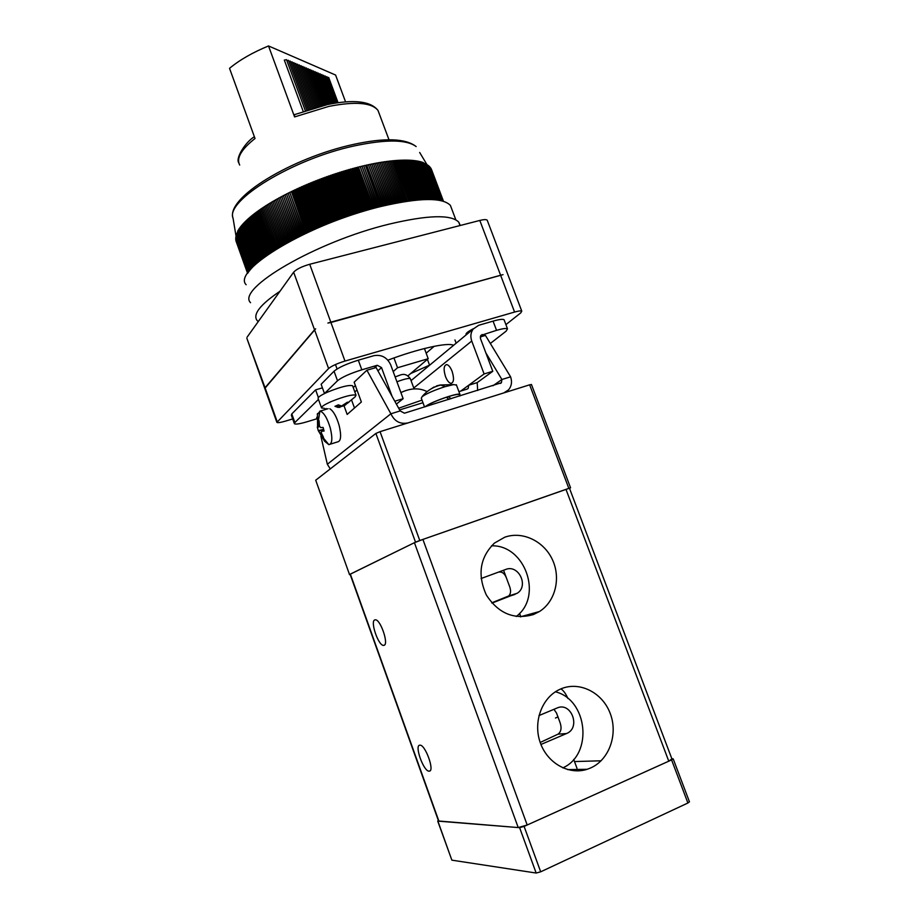 <?xml version="1.0" encoding="UTF-8"?>
<svg xmlns="http://www.w3.org/2000/svg" width="919" height="919" viewBox="0 0 919 919"><rect width="100%" height="100%" fill="white"/><g stroke="black" fill="none" stroke-linecap="round" stroke-linejoin="round"><path stroke-width="1.38" d="M536.156 873.039L451.872 860.161L437.881 821.126L519.614 827.674L536.156 873.039L540.682 871.809L524.106 826.399L671.594 759.91L687.906 802.999L689.434 801.759M540.682 871.809L687.906 802.999M437.708 821.069L451.872 860.161M437.881 821.126L438.34 820.46M524.106 826.399L519.614 827.674M671.594 759.91L673.19 758.864L671.846 758.715M601.106 760.783L574.501 761.564M374.837 619.888L375.354 619.808C380.535 619.28 389.093 644.587 383.981 645.345L383.568 645.402C378.387 645.919 369.875 620.991 374.837 619.888M419.834 745.194L419.868 745.194C425.21 744.206 435.055 771.432 429.23 771.156L429.162 771.167C423.705 771.834 414.078 744.999 419.834 745.194M567.919 698.486C565.886 693.845 563.577 690.64 560.969 688.859M553.939 709.319L556.5 713.006L560.027 722.506C561.865 727.905 561.187 731.788 558.005 734.166L540.188 742.472M498.477 572.123C501.923 571.469 504.542 573.341 506.346 577.741L509.792 587.034C511.09 590.986 510.734 593.961 508.712 595.96L491.768 602.83M504.726 537.224C522.348 530.837 543.726 540.958 552.342 559.51C561.13 577.971 555.467 601.463 539.464 611.526L533.468 614.535C514.123 620.061 498.408 613.536 486.312 594.949C477.225 574.628 479.948 557.339 494.468 543.072L504.726 537.224M516.225 616.488C543.382 596.374 525.025 544.588 491.493 545.829M561.084 688.802C579.728 680.99 602.554 692.616 610.262 713.558C618.246 734.384 609.228 759.887 590.538 768.008L587.184 769.283C568.815 775.349 547.15 763.069 540.165 742.391C532.951 721.806 541.957 697.659 559.453 689.537L561.084 688.802M562.819 767.882C593.421 754.419 587.689 699.681 555.409 691.8M414.412 542.704L350.105 574.272L438.535 821L518.224 827.571L527.196 824.998L422.901 539.419L414.412 542.704L518.224 827.571M531.469 384.533L529.643 384.82L568.827 488.357L570.573 487.817L422.901 539.419M527.196 824.998L668.779 761.185L671.904 758.887M481.096 578.522L505.645 569.481C518.488 564.025 529.172 586 517.19 593.272L491.987 603.082M538.959 715.579L557.04 708.021C571.273 701.358 581.176 727.951 566.506 733.546L540.935 744.47M568.827 488.357L419.776 540.51L380.052 431.666L375.894 433.446L415.526 542.153L419.776 540.51M415.526 542.153L349.507 574.513L315.711 480.212L349.507 574.513M350.15 574.386L349.381 574.605M529.643 384.82L380.052 431.666M315.711 480.212L375.894 433.446M492.952 385.762L501.9 379.501L510.585 376.813C512.274 381.833 511.584 386.198 508.494 389.897L503.715 392.941L408.013 422.912C400.236 424.463 394.527 421.43 390.885 413.78L327.336 464.267L330.266 468.897M485.852 352.873L501.9 379.501L501.406 382.741L404.44 413.194L400.167 410.919L390.885 413.78L366.911 370.231L376.101 367.531L400.167 410.919M510.585 376.813L485.45 335.424L480.235 336.951M344.039 405.807L347.164 414.435L361.362 401.994L354.148 382.189L366.911 370.231M316.733 418.088L316.814 417.192M324.832 409.679L326.061 408.53M327.336 464.267L320.892 436.226M351.713 400.385L354.493 408.013M459.431 394.963L459.293 394.607C458.225 394.067 454.652 394.722 448.564 396.56L450.965 398.777M448.931 399.409L446.45 397.238C437.065 400.443 430.379 403.395 426.405 406.072L425.819 406.577M447.002 397.72L448.564 396.56M456.467 385.107L453.641 384.59L445.175 386.635C434.618 390.047 426.979 393.355 422.235 396.571L421.293 398.168L424.544 406.968M436.514 385.911L439.971 385.072M434.067 386.968L428.599 390.506M459.592 395.4L459.925 394.366C458.592 392.321 431.103 401.89 425.807 406.255L425.221 406.761M490.332 343.465L506.139 331.15L507.495 328.83C506.323 328.083 502.67 328.577 496.547 330.335L480.832 335.446L480.442 338.479L492.779 371.299L477.191 382.626L477.673 390.506M477.191 382.626L468.701 385.233L484.095 373.953L492.779 371.299M484.095 373.953L471.746 341.029C470.206 336.526 470.689 332.529 473.216 329.025L478.696 325.292L493.066 321.133C499.189 319.398 502.854 318.927 504.06 319.72L504.255 320.249M458.903 391.632L467.001 389.139L468.242 388.323L468.701 385.233L460.741 391.069M399.616 409.92L422.981 402.717M392.057 396.296L381.511 367.566L377.939 370.839M316.676 418.846L307.13 421.741C299.87 423.889 295.619 424.544 294.402 423.716L294.873 422.522L291.794 413.941L315.608 389.863L322.431 387.852M374.263 368.071L377.272 365.28L381.511 367.566M377.272 365.28L361.822 369.806C350.116 373.482 342.006 377.135 337.514 380.753L324.476 393.516L321.133 384.268L334.045 371.207C338.514 367.508 346.601 363.844 358.307 360.191L373.769 355.71C381.488 354.32 387.14 357.376 390.701 364.866L403.142 398.674L394.791 401.224M403.142 398.674L396.399 404.119M318.456 399.409L294.873 422.522M294.31 423.441L291.346 415.17L291.794 413.941M318.365 397.502L315.608 389.863M317.227 414.618L320.145 411.092C323.959 412.562 327.359 418.306 330.358 428.311C332.724 438.581 332.218 444.026 328.853 444.658L324.591 441.212L318.319 430.678M319.077 420.764L317.825 420.695L318.181 425.669L318.031 427.427L317.308 427.036L318.261 430.62L322.259 437.272L323.522 437.387L321.363 432.964L321.512 431.206L324.074 431.057L323.109 427.427L320.524 427.599L319.433 425.75L319.077 420.764M329.795 408.737C333.448 411.057 336.572 416.675 339.18 425.6C341.535 435.939 340.96 441.384 337.48 441.936L330.335 444.164M319.077 421.017L317.825 420.695M318.25 426.807L319.605 426.485M323.568 429.345L318.261 430.62M322.259 437.272L322.994 436.456M445.508 376.56C443.349 369.392 443.739 365.406 446.68 364.579C448.667 365.004 450.482 367.278 452.125 371.379C454.273 378.559 453.894 382.557 450.976 383.372C448.966 382.947 447.139 380.673 445.508 376.56M352.724 386.129L352.586 385.762C348.967 384.762 340.765 386.819 327.991 391.942C320.892 395.113 317.618 397.318 318.146 398.547L321.432 407.645M324.327 408.289L321.558 407.979C321.03 406.795 324.327 404.636 331.437 401.488C344.234 396.376 352.425 394.274 356.009 395.181L355.113 396.859L345.429 404.797M337.411 405.29L338.203 407.462L334.953 406.301L338.353 404.842L341.581 406.014L347.29 402.258L348.829 402.281L343.143 406.037L345.51 404.923M338.203 407.462L343.12 405.991M342.879 405.325L343.143 406.037M338.916 405.141L339.766 407.473M410.598 373.585L429.564 365.153L427.415 359.363M473.515 328.646C467.851 331.575 465.405 333.563 466.174 334.596L466.347 334.723M460.247 225.488L458.719 222.099C450.988 214.322 427.806 215 389.185 224.121C315.768 241.8 235.976 288.899 250.554 302.696M452.045 209.785L450.402 205.431C442.613 197.286 419.707 197.585 381.684 206.315C309.508 223.237 231.496 270.266 246.131 284.729M379.386 114.128L378.008 110.429C370.736 101.147 353.93 99.183 327.578 104.548L294.482 114.622L294.585 116.92L268.52 45.95L335.584 75.036L345.578 101.894M292.69 418.938L285.487 421.109C280.571 422.545 277.699 422.97 276.883 422.384L328.588 368.542C331.575 366.026 337.043 363.533 344.981 361.064L514.571 312.058C518.58 310.932 520.981 310.622 521.774 311.15L520.82 312.828L505.909 324.625M453.481 345.291C447.806 342.155 418.202 348.692 387.898 360.168M487.403 220.686L487.196 220.169C486.289 219.365 483.831 219.446 479.81 220.445L500.614 275.252L503.026 274.655L330.92 322.489L327.899 323.051L330.806 322.167L309.726 264.27C301.788 266.544 296.435 269.187 293.643 272.196L314.539 329.818L265.051 387.726L246.855 338.249L276.814 422.2M315.642 328.818L265.154 388.013L314.539 329.818M264.741 388.335L265.051 387.726M426.163 353.195L434.17 346.314M327.899 323.051L503.026 274.655M500.614 275.252L330.806 322.167M309.726 264.27L479.81 220.445M247.039 337.239L293.643 272.196M408.002 375.779L428.208 358.697L424.44 348.531M393.941 357.962L397.548 367.749L393.183 371.609M258.216 321.639L256.792 320.099C252.932 313.896 260.663 304.281 279.973 291.266M428.208 358.697L397.548 367.749M380.73 206.557L365.486 165.581L366.647 164.983L381.994 206.247M366.647 164.983L382.43 206.143M380.271 206.672L365.486 165.581M367.198 165.202L368.37 164.616L383.705 205.833M379.007 206.993L363.763 165.971L364.912 165.374M368.37 164.616L384.119 205.73M378.525 207.108L363.763 165.971M368.898 164.834L370.081 164.248L385.406 205.431M377.284 207.43L362.04 166.385L363.177 165.788M370.081 164.248L385.796 205.339M376.779 207.568L362.04 166.385M370.587 164.478L371.77 163.904L387.094 205.04M375.538 207.889L360.294 166.798L361.42 166.201M371.77 163.904L387.45 204.96M375.021 208.027L360.294 166.798M372.252 164.145L373.447 163.571L388.76 204.661M373.792 208.36L358.536 167.235L359.651 166.638M373.447 163.571L389.105 204.592M373.24 208.51L357.87 167.086L358.536 167.235M373.918 163.812L375.113 163.249L390.414 204.305M372.034 208.843L356.767 167.695L357.87 167.086M375.113 163.249L390.736 204.236M371.46 208.992L356.09 167.545L356.767 167.695M375.561 163.502L376.767 162.939L392.057 203.949M370.265 209.325L354.998 168.154L356.09 167.545M376.767 162.939L392.344 203.892M369.668 209.498L354.297 168.016L354.998 168.154M377.181 163.214L378.398 162.652L393.677 203.616M368.485 209.831L353.218 168.625L354.297 168.016M378.398 162.652L393.941 203.558M367.876 210.014L352.494 168.51L353.218 168.625M378.789 162.939L380.018 162.376L395.285 203.294M366.704 210.348L351.426 169.119L352.494 168.51M380.018 162.376L395.526 203.248M366.061 210.531L350.679 169.004L351.426 169.119M380.386 162.663L381.615 162.123L396.87 202.984M364.912 210.876L349.634 169.624L350.679 169.004M381.615 162.123L397.088 202.938M364.246 211.071L348.864 169.521L349.634 169.624M381.959 162.422L383.2 161.87L398.432 202.685M363.108 211.416L347.83 170.141L348.864 169.521M383.2 161.87L398.628 202.651M362.431 211.623L347.049 170.049L347.83 170.141M383.522 162.181L384.762 161.641L399.983 202.398M361.305 211.967L346.026 170.67L347.049 170.049M384.762 161.641L400.156 202.375M360.604 212.174L345.222 170.589L346.026 170.67M385.061 161.962L386.313 161.434L401.511 202.134M359.49 212.519L344.211 171.21L345.222 170.589M386.313 161.434L401.66 202.111M358.766 212.748L343.384 171.141L344.211 171.21M386.589 161.755L387.841 161.239L403.027 201.881M357.675 213.093L342.396 171.761L343.384 171.141M387.841 161.239L403.142 201.858M356.94 213.323L341.546 171.704L342.396 171.761M388.094 161.572L389.346 161.055L404.521 201.64M355.848 213.679L340.57 172.324L341.546 171.704M389.346 161.055L404.613 201.617M355.09 213.92L339.708 172.278L340.57 172.324M389.576 161.399L390.828 160.882L405.991 201.41M354.033 214.265L338.755 172.898L339.708 172.278M390.828 160.882L406.06 201.399M353.252 214.518L337.87 172.864L338.755 172.898M391.034 161.239L392.298 160.733L407.439 201.192L392.482 161.089L393.746 160.595L408.863 200.985M352.207 214.862L336.928 173.484L337.87 172.864M351.403 215.126L336.032 173.461L336.928 173.484M350.369 215.483L335.102 174.082L336.032 173.461M393.746 160.595L408.875 200.985M349.565 215.747L334.183 174.07L335.102 174.082M393.895 160.963L395.159 160.469L410.265 200.802M348.542 216.103L333.275 174.69L334.183 174.07M347.715 216.379L332.333 174.69L333.275 174.69M395.308 160.848L396.56 160.365L411.643 200.629M346.716 216.723L331.449 175.311L332.333 174.69M345.866 217.022L330.495 175.322L331.449 175.311M396.709 160.733L397.938 160.274L412.999 200.457M344.878 217.366L329.622 175.943L330.495 175.322M344.016 217.677L328.657 175.966L329.622 175.943M398.088 160.641L399.294 160.193L414.331 200.308M343.051 218.01L327.796 176.586L328.657 175.966M342.167 218.331L326.808 176.62L327.796 176.586M399.443 160.572L400.627 160.136L415.641 200.181M341.225 218.676L325.969 177.241L326.808 176.62M340.329 218.998L324.97 177.287L325.969 177.241M400.764 160.503L401.936 160.09L416.927 200.055M339.398 219.331L324.154 177.895L324.97 177.287M338.479 219.675L323.132 177.953L324.154 177.895M402.074 160.457L403.223 160.055L418.179 199.94M337.572 220.009L322.339 178.573L323.132 177.953M336.641 220.353L321.305 178.642L322.339 178.573M403.361 160.423L404.486 160.044L419.409 199.848M335.757 220.686L320.524 179.251L321.305 178.642M334.815 221.054L319.479 179.331L320.524 179.251M404.624 160.411L405.716 160.032L420.615 199.756M333.942 221.376L318.709 179.94L319.479 179.331M332.977 221.743L317.652 180.032L318.709 179.94M405.853 160.411L406.922 160.055L421.798 199.687M332.127 222.076L316.917 180.641L317.652 180.032M331.15 222.455L315.837 180.744L316.917 180.641M407.071 160.423L408.105 160.078L422.958 199.618M330.323 222.777L315.114 181.342L315.837 180.744M329.335 223.168L314.022 181.457L315.114 181.342M408.254 160.457L409.265 160.124L424.084 199.572M328.531 223.489L313.322 182.065L314.022 181.457M327.52 223.891L312.219 182.192L313.322 182.065M409.403 160.503L410.402 160.182L425.175 199.538M326.739 224.202L311.541 182.789L312.219 182.192M325.717 224.615L310.427 182.927L311.541 182.789M410.54 160.561L411.505 160.262L426.244 199.515M324.947 224.925L309.772 183.524L310.427 182.927M323.925 225.35L308.646 183.662L309.772 183.524M411.643 160.641L412.585 160.354L427.289 199.492M323.178 225.66L308.003 184.26L308.646 183.662M322.132 226.097L306.866 184.42L308.003 184.26M412.723 160.733L413.63 160.457L428.3 199.492M321.409 226.396L306.245 185.006L306.866 184.42M320.352 226.832L305.097 185.167L306.245 185.006M413.768 160.836L414.653 160.572L429.288 199.492M319.651 227.131L304.499 185.764L305.097 185.167M318.583 227.59L303.339 185.937L304.499 185.764M414.802 160.951L415.652 160.71L430.241 199.515M317.905 227.878L302.765 186.523L303.339 185.937M316.825 228.349L301.593 186.706L302.765 186.523M415.79 161.089L416.617 160.859L431.172 199.538M316.17 228.636L301.041 187.292L301.593 186.706M315.079 229.107L299.858 187.487L301.041 187.292M416.767 161.239L417.559 161.02L432.056 199.572M314.447 229.382L299.33 188.062L299.858 187.487M313.345 229.876L298.135 188.269L299.33 188.062M417.697 161.399L418.467 161.193L432.929 199.618M312.724 230.141L297.63 188.843L298.135 188.269M311.621 230.646L296.435 189.061L297.63 188.843M418.616 161.583L419.351 161.388L433.757 199.676M311.024 230.91L295.952 189.624L296.435 189.061M309.91 231.416L294.735 189.854L295.952 189.624M419.501 161.767L420.201 161.583L434.561 199.733M309.347 231.68L294.275 190.417L294.735 189.854M308.221 232.197L293.058 190.647L294.275 190.417M420.351 161.974L421.028 161.801L435.33 199.802M307.67 232.45L292.621 191.209L293.058 190.647M306.532 232.978L291.392 191.451L292.621 191.209M421.178 162.203L421.821 162.043L436.065 199.871M306.016 233.219L291.392 191.451M304.867 233.759L289.738 192.266L290.978 192.002M421.97 162.433L422.591 162.284L436.778 199.951M304.373 234L289.738 192.266M303.224 234.54L288.106 193.082L289.347 192.806M422.74 162.686L423.326 162.548L437.455 200.043M302.742 234.77L288.106 193.082M301.593 235.333L286.487 193.898L287.739 193.622M423.475 162.939L438.087 200.135M301.133 235.551L286.487 193.898M299.973 236.126L284.89 194.713L286.142 194.426M424.187 163.214L438.696 200.227M299.537 236.332L284.89 194.713M298.376 236.918L283.305 195.54L284.568 195.242M424.865 163.513L439.271 200.319M297.963 237.125L283.305 195.54M296.791 237.711L281.742 196.367L283.006 196.057M425.52 163.812L439.81 200.422M296.4 237.906L281.742 196.367M295.229 238.503L280.203 197.194L281.467 196.884M426.14 164.122L440.316 200.514M294.861 238.687L280.203 197.194M293.678 239.296L278.675 198.022L279.95 197.7M426.726 164.455L440.787 200.618M293.345 239.48L278.675 198.022M292.162 240.1L277.17 198.86L278.446 198.527M427.289 164.8L441.212 200.71M291.84 240.261L277.17 198.86M290.657 240.893L275.689 199.699L276.964 199.354M427.817 165.156L441.614 200.802M290.358 241.054L275.689 199.699M289.175 241.686L274.218 200.537L275.505 200.181M428.311 165.512L441.97 200.893M288.899 241.835L274.218 200.537M287.704 242.49L272.782 201.376L274.069 201.008M428.782 165.891L442.292 200.974M287.452 242.627L272.782 201.376M286.268 243.282L271.358 202.214L272.656 201.847M429.219 166.282L442.579 201.054M286.039 243.409L271.358 202.214M284.844 244.075L269.968 203.053L271.254 202.674M429.632 166.695L442.832 201.123M284.637 244.19L269.968 203.053M283.454 244.868L268.589 203.892L269.887 203.501M430.012 167.109L443.038 201.181M283.27 244.971L268.589 203.892M282.076 245.66L267.234 204.73L268.532 204.34M430.356 167.534L443.211 201.238M281.915 245.752L267.234 204.73M280.72 246.441L265.913 205.569L267.211 205.167M430.666 167.97L443.349 201.272M280.582 246.522L265.913 205.569M279.399 247.234L264.615 206.407L265.901 206.005M430.954 168.418L443.44 201.307M279.284 247.291L264.615 206.407M278.089 248.015L263.328 207.246L264.626 206.832M431.218 168.878L443.498 201.318M277.998 248.073L263.328 207.246M276.814 248.785L262.076 208.085L263.374 207.66M431.448 169.36L443.509 201.33M276.745 248.831L262.076 208.085M275.562 249.566L260.858 208.912L262.145 208.487M275.516 249.6L260.858 208.912M274.333 250.336L259.652 209.75L260.939 209.314M274.31 250.359L259.652 209.75M271.955 251.863L257.331 211.404L258.607 210.956L273.127 251.105L258.48 210.577L259.755 210.129M270.806 252.622L256.206 212.232L257.469 211.784M269.681 253.38L255.114 213.047L256.344 212.611M268.589 254.126L254.046 213.863L255.252 213.426M267.509 254.862L253.012 214.678L254.184 214.242M266.476 255.597L252.001 215.494L253.139 215.057M265.453 256.332L251.013 216.298L252.128 215.873M264.465 257.044L250.06 217.102L251.151 216.677M263.512 257.757L249.141 217.895L250.198 217.481M262.581 258.469L248.245 218.688L249.267 218.274M261.674 259.158L247.372 219.48L248.383 219.067M260.801 259.847L246.533 220.261L247.51 219.859M259.962 260.525L245.729 221.031L246.671 220.64M259.147 261.191L244.959 221.801L245.867 221.41M258.354 261.858L244.213 222.57L245.097 222.18M257.596 262.501L243.489 223.328L244.351 222.949M256.861 263.133L242.811 224.075L243.627 223.708M256.171 263.764L242.156 224.822L242.949 224.454M255.493 264.373L241.525 225.557L242.294 225.201M254.85 264.971L240.939 226.281L241.663 225.936M254.241 265.557L240.376 227.004L241.077 226.671M253.655 266.131L239.836 227.717L240.514 227.395M253.093 266.694L239.342 228.417L239.985 228.107M252.576 267.234L238.871 229.118L239.48 228.808M252.07 267.762L238.435 229.807L239.009 229.509M251.599 268.268L238.021 230.485L238.572 230.198M251.163 268.762L237.642 231.151L238.17 230.887M250.749 269.233L237.791 231.554M250.359 269.692L237.447 232.22M250.002 270.129L237.136 232.875M249.669 270.531L236.849 233.518M249.359 270.921L236.608 234.161M249.083 271.289L236.39 234.782M248.831 271.633L236.194 235.402M248.601 271.944L236.045 236.011M248.394 272.231L235.919 236.608M248.222 272.483L235.827 237.194M248.061 272.713L235.758 237.768M247.935 272.909L235.723 238.331M247.82 273.081L235.723 238.894M247.739 273.207L235.746 239.434M247.67 273.311L235.815 239.974M247.636 273.368L235.896 240.491M235.999 241.019L247.613 273.402M268.52 45.95C252.725 52.44 239.733 59.896 229.532 68.328L255.022 138.493C241.226 149.441 236.114 158.298 239.687 165.041M305.303 110.659L286.51 59.666L284.316 60.091L303.201 111.371M306.82 110.154L288.44 60.298L286.866 60.608M308.21 109.694L290.289 61.091L288.842 61.378M309.6 109.258L292.127 61.872L290.68 62.159M310.99 108.833L293.954 62.653L292.518 62.929M312.38 108.408L295.769 63.422L294.344 63.71M313.758 108.005L297.572 64.192L296.159 64.468M315.137 107.615L299.376 64.962L297.963 65.238M316.504 107.236L301.168 65.72L299.766 65.996M317.871 106.857L302.948 66.478L301.547 66.754M319.238 106.501L304.729 67.236L303.327 67.512M320.605 106.156L306.486 67.983L305.108 68.259M321.96 105.811L308.244 68.741L306.866 69.017M323.316 105.49L309.99 69.476L308.623 69.752M324.671 105.18L311.736 70.223L310.369 70.499M326.027 104.881L313.459 70.958L312.104 71.234M327.359 104.536L315.183 71.693L313.838 71.969M328.715 104.306L316.906 72.417L315.562 72.693M330.059 104.042L318.606 73.152L317.273 73.417M331.403 103.79L320.306 73.876L318.973 74.14M332.735 103.548L321.995 74.588L320.674 74.864M334.068 103.319L323.683 75.312L322.362 75.576M335.401 103.1L325.349 76.024L324.039 76.288M336.733 102.894L327.015 76.725L325.717 77.001M338.066 102.71L328.68 77.437L327.382 77.701M350.346 574.111L438.914 821.207M668.779 761.185L565.978 489.356M507.185 596.902L514.904 594.444M558.005 734.166L566.506 733.546M422.016 400.11L398.674 408.22M410.402 378.858L410.311 378.617C408.622 378.031 404.165 379.087 396.928 381.787M445.175 386.635L440.408 384.946M493.066 321.133L496.547 330.335M482.176 334.539L480.58 335.826M471.746 341.029L413.768 388.002M356.986 389.966L354.837 391.942M353.241 387.554L355.389 385.566M361.822 369.806L358.307 360.191M337.514 380.753L334.045 371.207M319.892 411.069L318.399 420.718M322.845 437.364L328.853 444.658M318.181 425.669L319.364 425.302M318.996 431.022L323.637 429.587L319.008 431.022M321.213 432.527L320.099 432.86M323.89 430.471L321.512 431.206M354.47 145.88C292.506 159.079 224.914 200.928 233.081 218.343C225.327 197.78 292.07 157.792 353.264 144.455C384.636 137.597 405.601 138.309 416.146 146.569C406.657 139.435 386.095 139.206 354.47 145.88M389.001 139.78L378.008 110.429C371.77 102.606 355.412 101.262 328.899 106.374L294.585 116.92M419.661 152.451L426.841 164.432M514.571 312.058L500.729 275.551M330.92 322.489L344.981 361.064M314.666 330.139L328.588 368.542M265.154 388.013L277.147 421.614M673.19 758.864L689.468 801.873M558.051 716.923L555.467 718.015M430.023 770.834L429.23 771.156M503.566 570.251L506.346 577.741M519.557 613.375L520.843 616.821M573.697 759.404L576.983 768.261M577.431 769.444L577.948 770.869M520.338 616.821L539.464 611.526M384.498 645.046L383.568 645.402M569.481 488.265L671.973 759.083M567.678 769.617L587.184 769.283M508.712 595.96L517.19 593.272M400.902 392.585C410.655 387.979 419.397 387.669 427.117 391.643M395.09 376.779C399.926 375.905 404.417 370.943 410.311 378.617L414.113 388.932M531.446 384.464L570.573 487.817M501.406 382.741L500.361 383.464M459.822 396.032L459.293 394.607M453.641 384.59L440.994 384.981C433.331 386.761 427.013 390.678 422.028 396.732M456.329 384.716L459.925 394.366M473.216 329.025L411.046 380.627M467.243 389.047L468.242 388.323M507.495 328.83L504.06 319.72M320.145 411.092L328.106 408.691M317.469 413.561L317.572 428.231M335.676 365.107L337.078 368.967M352.586 385.762L356.009 395.181M454.951 339.95L456.157 343.178M458.719 222.099L460.017 225.546M450.402 205.431L455.847 219.836M487.196 220.169L521.774 311.15M233.081 218.343L235.942 235.551M254.379 136.713C245.407 142.1 235.264 158.275 238.791 162.858"/></g></svg>
